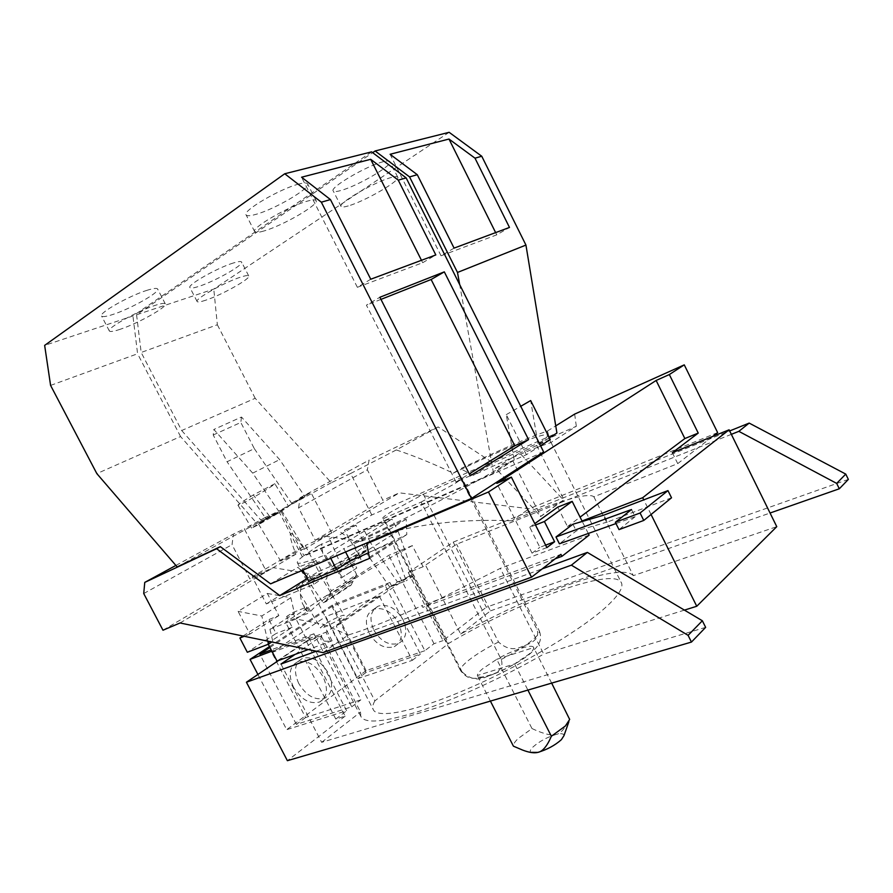 <?xml version="1.0" encoding="UTF-8"?>
<svg xmlns="http://www.w3.org/2000/svg" width="893" height="893" viewBox="0 0 893 893"><rect width="100%" height="100%" fill="white"/><g stroke="black" fill="none" stroke-linecap="round" stroke-linejoin="round"><path stroke-width="0.67" stroke-dasharray="4.46 3.35" d="M243.008 636.028L268.86 619.575L276.093 633.494L247.328 652.27M278.839 615.59L249.906 634.052L238.085 611.37L267.342 593.443L278.839 615.59L268.86 619.575M249.906 634.052L244.258 636.285M263.915 230.986C258.657 232.526 255.588 232.783 254.717 231.745C250.23 228.508 289.086 205.892 307.683 201.048C312.494 199.719 315.285 199.552 316.055 200.534C319.962 204.106 282.768 225.728 263.915 230.986M120.231 329.271C113.902 331.403 110.285 331.984 109.381 331.024C106.021 328.613 137.422 310.976 155.203 305.35C161.142 303.419 164.502 302.928 165.294 303.854C168.275 306.466 138.158 323.389 120.231 329.271M267.342 593.443L290.839 597.73L294.456 613.413L286.608 616.527L292.178 627.266L267.766 643.284L271.829 641.989M292.178 627.266L276.093 633.494M327.519 574.925L323.791 577.269L325.342 579.546L326.637 578.731L327.519 574.925L313.945 584.312L266.315 603.936L252.239 576.822L273.28 567.647L308.398 573.574L313.945 584.312M335.266 567.1L348.37 586.277L323.177 602.719L309.782 583.073L335.266 567.1L349.196 561.284L345.613 563.539L349.476 564.287L350.904 563.427L356.586 574.467L343.504 583.732L331.37 590.764L325.543 579.468L326.637 578.731M323.646 624.921L320.464 627.824C320.408 629.342 334.663 622.756 341.159 618.246L344.218 615.433C344.207 613.938 330.198 620.412 323.646 624.921M299.59 584.591L296.242 587.203C295.985 588.398 310.161 581.667 316.825 577.425L320.051 574.891C320.23 573.73 306.31 580.35 299.59 584.591M277.009 661.054L307.214 640.605L295.605 618.213L309.737 612.665L306.801 606.994L292.703 612.609L286.608 616.527M326.838 595.408L329.562 594.325L354.767 577.972L352.065 579.066L353.126 581.142L327.932 597.54L326.838 595.408L285.526 622.175L295.605 618.213L292.703 612.609M323.177 602.719L325.845 601.659L351.027 585.216L348.37 586.277M266.315 603.936L318.667 571.408L305.294 545.489L252.239 576.822M274.865 483.716L253.277 494.956L269.82 516.522L288.472 506.32L274.865 483.716C274.274 485.089 254.851 496.988 244.269 502.469L237.996 505.237C238.23 504.389 243.331 500.951 253.277 494.956M470.209 475.79L456.055 482.019L366.409 305.149L379.882 297.257M456.055 482.019L469.238 473.882M380.954 299.389L366.409 305.149M615.98 523.555L635.113 516.712L631.518 509.523M635.113 516.712L619.016 529.627M671.525 497.792L607.329 522.048L603.869 515.127M272.8 641.353L269.932 629.23L294.456 613.413M290.839 597.73L261.816 615.991L238.085 611.37M267.8 641.163L261.816 615.991M269.932 629.23L295.974 619.016L323.556 624.341L332.073 640.817C325.264 641.766 321.491 641.129 320.754 638.919L321.435 635.28L307.214 640.605M306.801 606.994L305.864 610.153L307.538 611.493L295.974 619.016M345.569 551.974L343.861 548.637L406.192 519.101L406.784 534.594L368.485 552.8M302.906 570.114L302.292 568.941L330.12 557.087L343.861 548.637M330.12 557.087L330.734 558.281M301.343 570.783L297.927 567.289L316.122 560.514L322.373 572.647L308.643 581.22M316.122 560.514L302.292 568.941M370.751 279.23L357.367 287.3L301.577 177.216M357.367 287.3L422.69 262.709L421.474 260.298M299.032 183.991C280.257 188.523 241.478 211.351 246.155 214.967C247.082 216.106 250.196 215.939 255.498 214.476C274.519 209.509 311.646 187.686 307.538 183.724C306.712 182.652 303.877 182.73 299.032 183.991M147.367 290.203C129.452 295.594 98.096 313.376 101.601 316.055C102.55 317.115 106.211 316.613 112.585 314.559C130.646 308.889 160.718 291.844 157.592 288.952C156.755 287.937 153.35 288.35 147.367 290.203M348.259 205.926C344.162 207.131 341.785 207.332 341.115 206.517C337.018 203.749 374.904 181.714 391.223 177.506C394.952 176.468 397.106 176.334 397.709 177.104C401.27 180.196 364.835 201.338 348.259 205.926M205.803 300.182C200.735 301.89 197.855 302.347 197.152 301.577C194.004 299.456 224.768 282.121 240.675 277.109C245.408 275.569 248.087 275.178 248.712 275.926C251.491 278.248 221.866 294.936 205.803 300.182M268.268 644.266L267.766 643.284M332.073 640.817L308.319 649.546M278.482 660.519L306.478 641.554L321.737 635.849L295.092 654.413M316.256 651.198L542.319 568.819M318.667 571.408L365.784 551.64L360.526 541.392L326.146 536.28L305.294 545.489M323.791 577.269L309.782 583.073M345.613 563.539L365.784 551.64M349.476 564.287L350.715 563.505L349.196 561.284M329.562 594.325L331.37 590.764M356.586 574.467L354.767 577.972M731.345 434.344L456.624 544.228L423.115 566.731L412.332 545.612C386.033 559.744 363.351 572.96 344.285 585.261C325.32 597.562 313.8 606.693 309.737 612.665M308.398 573.574C300.16 583.676 298.262 593.834 302.716 604.059L307.538 611.493M423.115 566.731L408.28 572.58L453.22 542.129L729.67 430.939M293.473 687.186C288.059 674.907 289.365 666.502 297.414 661.947C307.08 659.715 315.664 664.716 323.166 676.95C328.479 689.061 327.273 697.411 319.571 701.998C309.759 704.488 301.064 699.554 293.473 687.186M298.731 683.446C293.339 671.235 294.668 662.84 302.705 658.286C312.371 656.054 320.922 661.021 328.39 673.188C333.669 685.244 332.453 693.571 324.751 698.159C314.961 700.659 306.288 695.759 298.731 683.446M373.843 630.101C380.898 641.587 389.214 645.985 398.814 643.317C406.404 638.718 407.788 630.782 402.955 619.496C395.99 608.155 387.796 603.69 378.342 606.09C370.405 610.645 368.898 618.648 373.843 630.101M369.278 633.349C376.355 644.88 384.704 649.311 394.304 646.655C401.917 642.056 403.279 634.097 398.423 622.756C391.435 611.37 383.209 606.872 373.743 609.26C365.795 613.815 364.299 621.841 369.278 633.349M325.845 601.659L327.932 597.54M353.126 581.142L351.027 585.216M379.246 595.944L325.923 632.255L360.861 699.833L305.596 717.525L271.807 652.56L325.755 616.594L357.803 678.624L412.309 660.34L379.246 595.944L325.755 616.594M271.807 652.56L325.923 632.255M305.596 717.525L296.398 724.379L351.764 706.81L313.945 633.751L308.632 637.345L271.863 651.176M313.945 633.751L271.193 649.881M269.943 647.481L331.962 606.481L385.263 585.618L420.402 654.134L366.03 672.496L357.803 678.624M269.463 646.565L332.308 605.086L389.873 582.504L385.263 585.618M412.332 545.612L388.745 555.301L352.065 579.066M322.373 572.647L308.409 577.76L305.261 574.69M213.215 434.98L240.809 422.456L254.315 448.632L227.068 461.748L213.215 434.98L213.851 429.466L252.708 473.134L278.638 511.131L305.015 496.709L279.643 459.616L241.49 417.042L213.851 429.466M269.82 516.522L251.625 528.098L257.753 525.073C268.938 518.978 289.801 506.253 288.484 506.32L287.144 504.065M277.935 512.202L258.557 524.012L277.935 512.202M295.896 554.185L280.692 561.128L284.153 558.705C290.973 554.62 304.848 547.922 304.524 548.86L304.178 549.273C296.777 538.155 292.29 532.942 290.716 533.646C289.299 534.628 291.018 541.482 295.896 554.185L266.482 571.632L244.336 528.902L233.408 534.081L232.057 544.663L249.828 578.887L266.482 571.632M304.178 549.273L331.716 532.931L315.251 540.22L298.575 507.849L367.336 469.796L382.885 500.236L399.338 492.847L529.192 508.742L717.648 432.614M254.315 448.632L292.178 504.054L288.361 506.141M269.731 516.321L265.768 518.498L227.068 461.748M422.69 262.709L435.817 254.94M315.251 540.22L382.885 500.236M326.146 536.28L399.338 492.847M672.317 452.695L677.731 463.623L593.878 496.798C588.264 491.775 554.274 502.368 511.868 520.831L529.192 508.742M511.868 520.831C456.524 518.442 406.081 525.296 360.526 541.392M677.731 463.623L712.815 436.376M557.734 507.124L567.501 526.58L582.024 520.999M567.501 526.58L580.082 517.136M545.634 545.143L539.852 547.32L529.739 527.261L535.487 525.006M529.739 527.261L534.795 523.622M589.112 535.13L500.292 568.361L422.925 607.419L421.998 605.621L560.938 554.352M555.223 558.795L422.925 607.419M546.873 547.599L532.061 553.169L539.852 547.32M607.329 522.048L576.286 530.922L559.42 543.804M572.926 524.224L576.286 530.922M323.043 652.604L348.225 635.023C366.945 629.353 391.536 619.552 421.998 605.621M323.556 624.341L348.225 635.023M180.04 622.979L273.28 567.647M162.984 630.224L249.828 578.887M143.728 593.544L232.057 544.663M307.225 578.497L308.409 577.76M369.535 558.393L406.784 534.594M406.192 519.101L370.349 541.437M270.601 583.855L297.927 567.289M359.499 555.479L361.777 562.132L392.596 542.486L406.192 580.763L389.772 587.159L366.61 553.347L335.578 572.971L325.409 554.854C307.147 562.11 297.782 564.677 297.291 562.545C297.135 561.541 298.82 559.632 302.347 556.819L477.666 480.601C438.686 502 388.879 526.915 353.081 542.966L359.499 555.479L398.088 531.168L391.927 519.101L364.534 530.989L370.595 542.821L331.727 567.111M392.596 542.486L366.61 553.347M389.772 587.159L397.43 581.957L370.595 542.821M398.088 531.168L413.805 575.561L397.43 581.957M413.805 575.561L406.192 580.763M371.6 151.866L132.934 315.988L44.65 345.39M50.588 385.408L137.589 353.762L132.934 315.988M302.347 556.819L279.52 512.604L256.871 523.331L180.565 436.532L96.846 473.625M180.565 436.532L137.589 353.762M454.079 248.12L441.053 255.8L496.754 234.848L509.479 227.436M496.754 234.848L495.637 232.604M441.053 255.8L390.096 154.288M383.287 161.711C366.811 165.651 328.992 187.887 333.268 190.99C333.971 191.883 336.393 191.749 340.523 190.6C357.233 186.269 393.612 164.937 389.873 161.499C389.236 160.662 387.049 160.729 383.287 161.711M233.43 262.966C217.412 267.766 186.682 285.247 189.952 287.613C190.7 288.461 193.625 288.071 198.715 286.43C214.9 281.373 244.492 264.551 241.579 261.984C240.909 261.158 238.197 261.482 233.43 262.966M241.49 417.042L240.809 422.456M321.435 635.28L321.737 635.849M306.478 641.554L345.133 716.141L335.79 719.066L285.526 622.175M345.133 716.141L287.39 760.691M705.637 627.366L321.659 742.317L280.96 664.057M321.447 636.43L360.56 712.022L360.739 716.197C364.456 724.044 384.236 722.303 420.09 710.973C455.274 699.331 502.781 677.541 543.725 654.078L500.292 568.361M321.659 742.317L360.56 712.022M684.429 610.109L543.725 654.078M651.064 514.491L643.775 499.857M588.275 533.478L582.269 521.479M593.878 496.798L633.327 575.639L776.765 526.658M633.327 575.639C621.227 561.686 533.188 593.387 460.688 634.052L425.637 565.369M460.688 634.052L490.48 610.845L456.624 544.228M490.48 610.845L770.056 513.017M848.35 479.407L486.317 607.24L453.22 542.129M408.28 572.58L443.062 640.605L486.317 607.24M389.873 582.504L424.845 650.718L433.998 643.697L443.062 640.605M433.998 643.697L388.745 555.301M424.845 650.718L366.119 670.621L332.308 605.086M366.119 670.621L286.709 729.67L257.91 674.449M308.632 637.345L346.64 710.739L286.709 729.67M296.398 724.379L259.83 654.167M366.03 672.496L331.962 606.481M412.309 660.34L420.402 654.134M351.764 706.81L360.861 699.833M335.79 719.066L346.64 710.739M256.871 523.331L177.16 566.921M175.888 565.436L233.408 534.081M265.768 518.498L265.243 517.494L278.638 511.131M252.708 473.134L279.643 459.616M305.015 496.709L291.676 503.072L292.178 504.054M331.716 532.931L310.954 492.545L291.676 503.072M265.243 517.494L244.336 528.902M298.575 507.849L300.137 497.714L310.954 492.545M300.137 497.714L369.077 460.129L367.336 469.796M550.657 442.66L547.431 431.062C528.176 437.57 499.198 450.139 460.498 468.758L473.323 475.31C506.856 459.482 532.641 448.599 550.657 442.66L576.32 426.262L493.159 462.987L438.15 426.943L369.077 460.129M473.323 475.31L493.159 462.987M526.401 454.693L506.275 414.642L514.201 460.04L526.401 454.693L540.522 445.73M506.275 414.642L520.742 406.293M550.211 439.568L538.166 444.881L530.665 400.566M547.431 431.062L555.736 425.883M574.657 414.095L576.32 426.262M532.061 553.169L496.821 483.347M563.974 735.653C563.941 733.577 561.317 733.186 556.116 734.47C547.063 737.216 539.361 741.38 532.998 746.972C530.342 749.607 529.605 751.448 530.788 752.486M490.402 701.094L477.364 675.543C476.962 680.232 497.167 674.048 514.602 663.923L527.897 690.088M551.651 683.112L533.634 647.592C533.969 648.977 532.418 651.176 528.969 654.178L514.602 663.923L477.364 675.543C477.331 674.014 479.094 671.759 482.633 668.779L496.742 659.335L531.994 728.565L518.208 738.5C514.803 741.737 513.218 744.293 513.419 746.168M341.405 565.872L330.31 540.511L355.961 525.14L366.733 549.932L341.405 565.872L332.43 569.611L357.814 553.682L344.452 530.208L371.801 514.96L556.919 433.016M366.733 549.932L357.814 553.682M353.081 542.966L391.927 519.101M361.777 562.132L335.578 572.971M364.534 530.989L325.409 554.854M514.201 460.04L493.516 473.123L477.666 480.601L543.636 451.925M549.34 437.816L538.166 444.881M493.516 473.123L459.683 284.588M449.134 132.309L213.773 289.075L136.573 314.782L372.66 152.658M136.573 314.782L141.172 352.467L217.356 324.762L213.773 289.075M371.801 514.96L350.592 473.513L331.27 482.733L255.186 398.289L181.681 430.526L141.172 352.467M255.186 398.289L217.356 324.762M331.27 482.733L261.582 520.853L281.161 511.577L303.899 555.625L318.734 545.578L332.43 569.611M181.681 430.526L261.582 520.853M374.881 700.871C372.883 704.32 372.292 707.122 373.107 709.288C376.478 719.077 413.794 712.045 466.793 689.195C519.704 666.435 578.508 631.63 604.706 608.233C617.744 596.502 623.37 588.174 621.595 583.229C615.601 565.615 519.603 601.034 448.632 643.44L374.881 700.871L336.36 626.261C341.26 620.512 350.558 613 364.255 603.701C378.007 594.403 394.293 584.48 413.091 573.92L448.632 643.44M413.091 573.92L336.36 626.261M341.126 578.05L356.754 568.048L354.197 563.092L338.536 573.027L341.126 578.05L356.754 568.048M354.197 563.092L338.536 573.027M329.182 539.16L332.062 537.441M340.769 532.328L348.393 537.887M322.786 553.437L321.547 543.815M350.592 473.513L396.313 449.938L438.15 426.943M279.52 512.604L281.161 511.577M396.313 449.938C414.765 456.089 433.719 463.847 453.186 473.19L460.498 468.758M453.186 473.19C504.132 448.431 547.029 430.85 547.588 435.561L546.516 437.626L536.726 445.518L563.996 499.846L540.823 516.433L512.749 460.676L482.778 477.788L303.899 555.625M540.31 516.634L563.494 500.047L519.726 453.008L495.537 468.2L540.823 516.433M531.994 728.565C543.603 733.968 551.64 735.944 556.116 734.47C560.837 733.588 565.314 728.253 569.567 718.441M496.742 659.335L533.634 647.592C532.954 643.429 513.263 649.803 496.742 659.335M462.072 671.882L383.633 518.465L421.105 502.089L501.207 659.458C504.846 670.498 493.963 674.248 486.908 676.559C478.447 680.913 470.164 679.35 462.072 671.882L460.565 670.676L382.639 518.275L383.633 518.465M421.105 502.089L453.923 484.162C459.303 480.814 461.971 478.771 461.915 478.045L460.308 477.967L423.338 494.276L391.86 511.41C385.72 515.149 382.651 517.438 382.639 518.275M355.961 525.14L344.452 530.208M318.734 545.578L330.31 540.511M495.537 468.2L512.749 460.676M536.726 445.518L519.726 453.008M423.338 494.276L498.506 642.022C506.364 649.155 514.457 650.55 522.807 646.186C529.739 643.842 540.432 640.035 536.994 629.364L460.308 477.967M498.506 642.022C485.993 648.307 475.857 654.547 468.111 660.708C462.474 665.318 459.962 668.645 460.565 670.676C466.894 678.256 470.276 677.832 471.002 678.044C473.77 678.245 474.808 678.993 485.334 676.816C498.316 673.434 520.117 662.182 530.107 653.721C534.561 649.724 537.34 646.632 538.446 644.445L539.763 641.687C540.968 638.428 540.79 634.789 539.249 630.759L536.994 629.364M501.207 659.458C514.647 652.683 525.184 646.13 532.82 639.79C537.72 635.582 539.863 632.579 539.249 630.759L461.915 478.045M296.242 587.203L320.464 627.824M320.051 574.891L344.218 615.433M254.717 231.745L246.155 214.967M316.055 200.534L307.538 183.724M109.381 331.024L101.601 316.055M165.294 303.854L157.592 288.952M305.864 610.153L302.716 604.059M297.414 661.947L302.705 658.286M319.571 701.998L324.751 698.159M394.304 646.655L398.814 643.317M373.743 609.26L378.342 606.09M237.996 505.237L251.625 528.098M258.557 524.012L280.692 561.128M281.596 510.405L304.524 548.86M341.115 206.517L333.268 190.99M397.709 177.104L389.873 161.499M197.152 301.577L189.952 287.613M248.712 275.926L241.579 261.984M360.739 716.197L320.754 638.919M530.319 752.352L522.438 750.008M568.874 721.7L569.667 719.445M297.291 562.545L373.107 709.288M547.588 435.561L621.595 583.229"/><path stroke-width="1.34" d="M271.829 641.989L268.514 644.166L247.328 652.27L239.893 638.004L243.008 636.028M244.258 636.285L239.893 638.004M469.238 473.882L514.781 445.786L431.129 279.498L380.954 299.389M615.344 522.282L631.518 509.523L555.982 536.972L572.926 524.224L603.869 515.127L667.964 490.603L640.069 512.995L615.344 522.282L619.016 529.627L643.775 520.44L640.069 512.995M643.775 520.44L671.525 497.792L667.964 490.603M268.514 644.166L267.8 641.163M330.734 558.281L336.561 569.611L350.223 561.016L345.569 551.974M302.906 570.114L308.643 581.22L336.561 569.611M301.577 177.216L370.684 159.311L398.256 180.152L435.817 254.94L370.751 279.23L330.455 199.574L301.577 177.216M421.474 260.298L370.684 159.311M308.319 649.546L277.009 661.054L268.268 644.266M688.09 635.347L571.386 565.169L587.36 552.41L702.356 620.769L688.09 635.347L691.45 642.067L705.637 627.366L702.356 620.769M571.386 565.169L246.423 682.241L278.482 660.519M295.092 654.413L280.96 664.057L316.256 651.198M542.319 568.819L587.36 552.41M836.674 483.392L738.846 431.341L749.171 423.092L845.76 474.094L836.674 483.392L839.308 488.784L848.35 479.407L845.76 474.094M738.846 431.341L731.345 434.344M729.67 430.939L749.171 423.092M271.193 649.881L259.83 654.167L269.943 647.481M271.863 651.176L250.051 659.38L269.463 646.565M305.261 574.69L301.343 570.783M470.209 475.79L379.882 297.257L444.312 271.863L528.567 439.635L470.209 475.79M514.781 445.786L528.567 439.635M444.312 271.863L431.129 279.498M712.815 436.376L717.648 432.614L684.261 364.857L574.657 414.095L555.736 425.883M580.082 517.136L684.853 438.541L698.237 433.083L672.317 452.695L729.112 429.812L642.692 497.702L582.024 520.999L572.179 501.375L557.734 507.124L534.795 523.622M535.487 525.006L544.406 521.501L554.598 541.75L545.634 545.143M544.406 521.501L572.179 501.375M588.275 533.478L589.112 535.13L561.931 556.328L555.223 558.795M561.931 556.328L560.938 554.352L531.536 577.191L488.46 491.987L511.354 477.119L496.821 483.347L656.132 380.463L669.337 374.547L684.261 364.857M554.598 541.75L546.873 547.599L511.354 477.119M615.98 523.555L559.42 543.804L555.982 536.972M488.46 491.987L366.766 543.67L369.535 558.393L279.743 595.564L216.586 548.726L144.755 582.403L143.728 593.544L162.984 630.224L180.04 622.979L323.043 652.604L531.536 577.191M279.743 595.564L307.225 578.497M368.485 552.8L350.223 561.016M366.766 543.67L370.349 541.437L270.601 583.855L220.348 546.661L216.586 548.726M330.455 199.574L321.335 202.186L284.744 173.755L371.6 151.866L406.148 177.897L398.256 180.152M220.348 546.661L177.16 566.921L96.846 473.625L50.588 385.408L44.65 345.39L284.744 173.755M509.479 227.436L454.079 248.12L417.288 174.704L390.096 154.288L448.978 139.04L474.998 158.173L509.479 227.436M495.637 232.604L448.978 139.04M691.45 642.067L287.39 760.691L246.423 682.241M729.112 429.812L776.765 526.658L696.752 606.258L684.429 610.109M696.752 606.258L651.064 514.491M643.775 499.857L642.692 497.702M770.056 513.017L839.308 488.784M257.91 674.449L250.051 659.38M144.755 582.403L175.888 565.436M406.148 177.897L543.636 451.925L471.404 498.473L321.335 202.186M540.522 445.73L550.211 439.568L530.665 400.566L520.742 406.293M669.337 374.547L698.237 433.083M684.853 438.541L656.132 380.463M471.404 498.473L370.349 541.437M530.319 752.352L537.854 752.397C547.13 749.618 554.977 745.365 561.396 739.65L563.974 735.653L568.874 721.7M527.897 690.088L551.372 736.245L565.403 725.964L569.667 719.445L551.651 683.112M551.372 736.245C547.13 746.157 542.62 751.538 537.854 752.397C534.148 753.346 529.013 752.553 522.438 750.008L513.419 746.168L490.402 701.094M459.683 284.588L457.495 272.454L525.944 245.073L556.919 433.016L549.34 437.816M417.288 174.704L409.574 176.914L375.116 150.973L449.134 132.309L481.751 156.242L474.998 158.173M457.495 272.454L409.574 176.914M525.944 245.073L481.751 156.242M372.66 152.658L375.116 150.973"/></g></svg>
